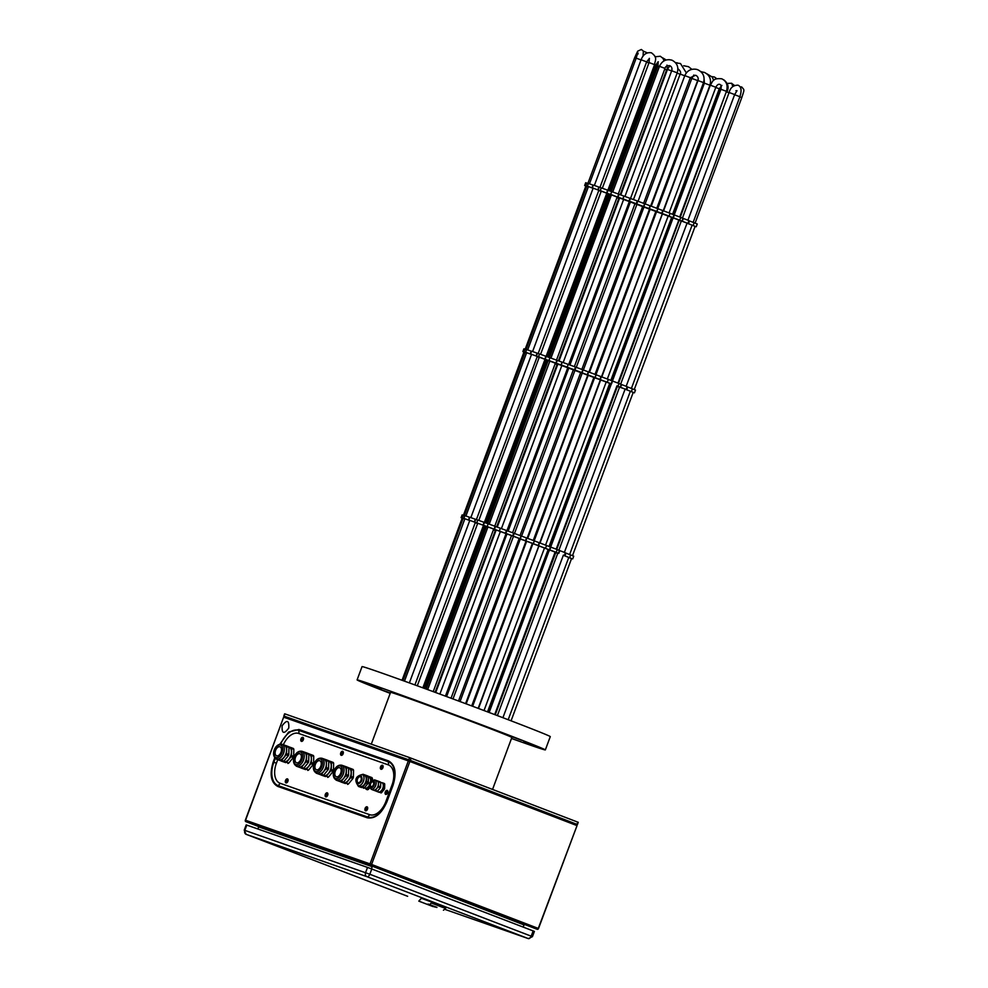 <?xml version="1.0" encoding="UTF-8"?>
<svg xmlns="http://www.w3.org/2000/svg" width="988" height="988" viewBox="0 0 988 988"><rect width="100%" height="100%" fill="white"/><g stroke="black" fill="none" stroke-linecap="round" stroke-linejoin="round"><path stroke-width="1.48" d="M390.272 693.131L380.948 689.587L390.334 692.983M366.746 683.758L376.477 687.302L366.746 683.758M371.747 684.956L381.479 688.5L371.747 684.956M397.065 693.823L406.809 697.367L397.065 693.823M435.918 708.013L445.662 711.558L435.918 708.013M477.896 723.698L487.64 727.242L477.896 723.698M511.747 736.69L521.491 740.234L511.747 736.69M528.407 743.495L538.139 747.039L528.407 743.495M523.405 742.297L533.137 745.841L523.405 742.297M390.186 693.354A100.418 1.408 20.4 0 1 357.1 679.905L362.04 666.616A100.418 1.408 20.4 0 1 414.231 684.684A100.418 1.408 20.4 0 1 512.537 721.388A100.418 1.408 20.4 0 1 550.291 736.628L545.339 749.904A100.418 1.408 20.4 0 1 511.5 738.468M357.1 679.905A100.418 1.408 20.4 0 1 409.291 697.973A100.418 1.408 20.4 0 1 507.597 734.677A100.418 1.408 20.4 0 1 545.339 749.904M402.054 680.275L462.211 518.083L464.842 518.898L463.125 518.317L402.981 680.609M446.613 696.577L507.005 533.792L510.759 535.163L519.231 538.361L458.518 700.998M568.569 557.356L571.583 558.516L511.068 720.82M464.879 518.774L469.757 520.515M477.747 520.096L469.806 517.243L468.781 520.021L477.735 523.245M500.348 531.495L493.975 529.123L506.115 533.52L445.415 696.132M526.653 541.276L518.935 538.546M472.647 706.272L532.89 543.696L537.633 545.413L533.026 543.548L538.979 545.845L537.657 545.413L538.818 545.895L478.18 708.347M549.563 550.081L547.945 549.452L549.612 549.946M544.474 547.994L549.452 549.871L544.474 548.019L548.155 549.476L487.541 711.879M557.775 553.243L555.75 552.44L557.8 553.157M555.812 552.613L557.726 553.342L555.836 552.539M548.476 550.353L549.34 550.687M484.009 526.382L485.145 526.728L484.034 526.308M483.293 525.283L486.615 526.629M484.194 525.9L483.231 525.443M549.439 550.427L547.821 549.785M493.457 529.667L495.371 530.334L493.457 529.654M494.778 529.753L496.1 530.186L494.778 529.753M493.531 529.469L495.42 530.198L493.555 529.407M532.26 543.795L532.977 544.079L532.285 543.733M468.781 520.021L483.49 525.32L422.839 687.833M427.681 689.599L487.973 526.851L500.336 531.532M477.747 523.22L532.421 543.289L471.721 705.926M538.979 545.821L544.487 547.982M489.159 712.484L549.439 549.822L554.169 551.551L557.837 553.07L555.12 552.082L557.689 553.095L555.083 552.181L555.812 552.502L495.235 714.781M557.812 553.119L519.021 538.324M565.371 552.885L564.63 555.775L563.308 555.293L568.792 557.38L508.19 719.721M475.253 522.677L477.636 523.541L475.265 522.664M426.211 689.068L486.442 526.518L488.109 527.098L483.836 525.418L488.158 526.962M513.464 536.311L511.525 535.62L513.451 536.361M460.05 701.566L520.318 538.942L526.629 541.325M493.395 529.815L495.297 530.519L493.407 529.803M424.939 688.599L485.034 526.419L486.504 526.925L485.219 526.53M505.819 533.705L507.017 534.15L505.831 533.693M518.935 538.559L520.466 539.127M564.63 555.775L571.41 558.578M565.655 552.996L573.719 556.158L572.694 558.924M557.195 549.624L565.408 552.774L564.383 555.54M534.273 540.844L557.22 549.563L556.195 552.329M500.496 528.284L534.286 540.831L533.248 543.598M505.893 533.384L506.918 530.605L505.893 533.384M487.146 526.542L488.183 523.776L500.385 528.247M476.735 522.8L477.772 520.034L488.171 523.813M464.866 518.799L463.866 518.379L464.891 515.613L469.769 517.366M463.866 518.379L469.769 520.478M462.285 518.008L463.323 515.242L464.842 515.761M462.335 518.181L461.1 517.675L462.137 514.909L463.298 515.304M461.1 517.675L463.298 518.441M484.095 522.343L483.07 525.11M506.486 530.457L505.448 533.224M548.414 550.538L549.291 550.798M548.365 550.637L549.242 550.946L548.377 550.625M485.083 526.9L483.972 526.493L485.071 526.937M483.997 526.419L485.096 526.851L484.009 526.406M485.022 527.061L483.947 526.567M477.673 523.418L475.29 522.578L477.661 523.455M485.602 526.209L483.256 525.357L485.602 526.209M507.066 534.039L505.868 533.594L507.066 534.051M505.905 533.495L507.128 533.891M532.186 543.314L533.853 543.993L532.137 543.462M555.602 552.465L557.763 553.255M549.303 550.785L548.439 550.464M484.071 526.234L485.17 526.653L484.071 526.221M486.541 526.839L484.169 525.974L486.528 526.789M547.932 549.464L549.55 550.106M549.538 550.131L547.908 549.538M547.883 549.612L549.489 550.18M549.489 550.279L547.858 549.661M493.494 529.543L495.408 530.247L493.506 529.543M495.457 530.111L494.086 529.63L495.445 530.124M532.063 543.659L533.001 544.005L532.075 543.647M483.935 526.604L485.009 527.073M483.218 525.455L484.206 525.875M547.809 549.797L548.76 550.192L488.294 712.163M548.55 550.155L549.414 550.464M549.39 550.526L548.525 550.217M547.858 549.674L549.489 550.291M532.124 543.486L533.063 543.82M548.525 550.23L549.39 550.538M549.365 550.612L548.501 550.291M538.954 545.907L538.324 545.66L538.966 545.882M463.421 515.267L523.973 352L526.592 352.827L524.097 352.086M567.668 367.413L573.472 369.45L512.611 532.68M630.344 391.273L634.457 392.841L630.356 391.236M537.089 356.409L611.35 383.924M562.11 365.399L555.738 363.041L562.135 365.338M573.324 369.438L575.251 370.179M580.771 372.278L588.391 375.242M534.199 540.782L594.665 377.601L599.395 379.33L593.924 377.305M606.817 382.171L611.288 383.813L606.83 382.134M616.845 386.11L626.145 389.457L616.969 385.925M617.339 386.456L619.501 387.259L617.352 386.444M610.238 384.27L611.103 384.604M545.784 360.299L546.895 360.694L545.808 360.225M478.81 520.38L539.337 357.026L548.389 360.546M548.328 360.694L545.969 359.793M593.874 377.465L594.838 377.737M611.202 384.332L609.584 383.702L610.522 384.097L549.81 546.759M557.096 364.35L555.441 363.745L557.096 364.362M557.146 364.226L555.244 363.535M557.257 363.917L555.355 363.214L557.257 363.942M555.293 363.386L557.17 364.164L555.318 363.325M593.8 377.638L594.739 377.996L593.813 377.626M531.532 351.283L526.653 349.53L525.628 352.296L531.519 354.457M539.51 354.013L531.581 351.16L530.544 353.926L537.299 356.446L476.389 519.626M487.726 523.652L548.204 360.435L549.871 361.015L545.648 359.41L555.466 362.917M501.435 528.58L561.962 365.227L566.692 366.956L567.878 367.425L506.968 530.618M514.538 533.421L575.065 370.068L580.796 372.217M527.728 538.361L588.268 375.008L606.249 381.899M625.083 389.186L631.381 391.606L625.095 389.149M537.027 356.594L539.399 357.458L537.027 356.582M555.417 363.078L562.098 365.449M575.238 370.228L573.287 369.524L575.214 370.265M606.224 381.973L611.35 383.937M555.17 363.732L557.071 364.436L555.207 363.633M545.87 360.04L548.278 360.83L545.907 359.965M568.792 368.055L567.594 367.61L568.792 368.067M580.697 372.464L582.228 373.044L580.709 372.451M627.133 386.802L632.419 388.827L631.381 391.606M618.97 383.542L627.182 386.691L626.145 389.457M538.509 356.717L539.534 353.951L576.004 367.227L608.349 379.392L607.311 382.171M525.628 352.296L539.51 357.15M524.06 351.926L525.085 349.159L526.604 349.666M522.874 351.592L523.899 348.826L525.06 349.209M632.394 388.877L635.494 390.075L634.457 392.841M562.258 362.201L561.122 364.918M568.248 364.362L567.223 367.141M568.693 364.535L629.467 201.256M596.048 374.761L595.035 377.54M608.336 379.429L618.982 383.48L617.957 386.246M610.176 384.443L611.041 384.777L610.176 384.431M611.004 384.851L610.139 384.542M546.846 360.805L545.734 360.41L546.833 360.855M545.759 360.336L546.858 360.768L545.771 360.324M546.784 360.978L545.919 360.657M539.436 357.36L537.064 356.495L539.436 357.347M538.127 356.754L539.485 357.236L538.164 356.693M547.377 360.126L545.03 359.262L547.389 360.126M568.829 367.944L567.631 367.511L568.829 367.956M588.416 375.193L587.477 374.823L588.428 375.144M616.907 385.925L619.612 386.987L616.845 386.086M611.066 384.703L610.201 384.381L611.066 384.715M545.833 360.151L546.932 360.571L545.833 360.138M548.291 360.706L545.956 359.805M593.912 377.342L594.751 377.675L593.899 377.379M600.741 379.775L599.432 379.318L600.692 379.886M609.707 383.381L611.276 384.122M609.621 383.591L611.251 384.209L609.633 383.579M557.133 364.263L555.219 363.584M555.923 363.423L557.22 364.041L555.861 363.559M593.825 377.577L594.764 377.922L593.837 377.564M546.809 360.929L545.709 360.484L485.59 522.887M530.519 354.062L531.544 354.396M611.004 384.863L610.139 384.554M610.312 384.073L611.189 384.381M611.164 384.443L610.3 384.122L611.152 384.456M611.127 384.53L610.251 384.258M611.325 383.999L609.707 383.369M600.716 379.824L600.087 379.577L600.729 379.8M555.454 362.942L557.664 363.806L555.417 363.053M492.555 789.412L511.87 737.468A64.714 0.902 -159.6 0 0 487.553 727.637A64.714 0.902 -159.6 0 0 424.198 703.999A64.714 0.902 -159.6 0 0 390.569 692.353L371.29 744.174M576.547 824.214L408.748 759.797L284.729 716.374M578.042 822.238L409.563 757.586L284.865 713.867L284.038 716.09M367.017 810.086A1.186 0.704 111 0 1 367.388 807.937A1.186 0.704 111 0 1 367.697 808.308M287.422 782.175A1.186 0.704 111 0 1 287.792 780.038A1.186 0.704 111 0 1 288.101 780.409M327.213 796.13A1.186 0.704 111 0 1 327.584 793.994A1.186 0.704 111 0 1 327.893 794.364M382.455 768.565A1.186 0.704 111 0 1 382.825 766.416A1.186 0.704 111 0 1 383.134 766.787M302.859 740.654A1.186 0.704 111 0 1 303.23 738.518A1.186 0.704 111 0 1 303.538 738.888M342.663 754.61A1.186 0.704 111 0 1 343.034 752.473A1.186 0.704 111 0 1 343.342 752.844M387.173 793.685A1.186 0.704 111 0 1 387.543 791.536A1.186 0.704 111 0 1 387.852 791.907M279.839 744.199L288.669 732.034L298.919 729.49L388.469 760.884C395.274 764.712 396.806 772.851 393.051 785.275L386.876 801.885C381.59 813.779 375.057 819.089 367.301 817.805L277.752 786.423C270.947 782.582 269.415 774.456 273.182 762.032L274.775 757.747M288.768 728.07C283.902 734.442 281.691 733.664 282.136 725.748C287.002 719.375 289.212 720.153 288.768 728.07M258.214 826.19L372.303 866.192L524.813 924.719M523.22 927.102L524.035 924.929L372.303 866.192M257.88 828.981L258.671 826.87L372.217 866.674L371.414 868.847M367.61 808.135A1.186 0.704 -69 0 0 366.844 810.16M288.027 780.236A1.186 0.704 -69 0 0 287.249 782.249M327.818 794.191A1.186 0.704 -69 0 0 327.04 796.205M383.06 766.614A1.186 0.704 -69 0 0 382.282 768.639M303.464 738.715A1.186 0.704 -69 0 0 302.686 740.728M343.256 752.671A1.186 0.704 -69 0 0 342.49 754.684M387.778 791.734A1.186 0.704 -69 0 0 387 793.759M528.308 938.6L532.421 936.661L531.198 936.179A3.248 1.927 -69 0 1 528.247 938.575A3.248 2.606 -70.7 0 0 528.308 938.6L444.625 909.269L528.247 938.575L366.869 876.652A3.248 2.606 -70.7 0 1 365.56 872.676L367.511 867.415L246.79 825.091L244.839 830.352A3.248 2.606 109.3 0 0 246.148 834.341L407.587 896.277A3.248 2.606 109.3 0 0 407.649 896.301M246.79 825.091L246.185 824.894L244.234 830.155L369.821 874.244L531.198 936.179L533.162 930.918L371.772 868.995L369.821 874.244A3.248 1.927 111 0 1 366.869 876.652L246.148 834.341A3.248 1.927 111 0 1 246.111 834.329A3.248 1.927 111 0 1 246.012 834.28M533.162 930.918L534.385 931.412L532.421 936.661M367.511 867.415L371.772 868.995M429.459 905.094L435.263 907.12L429.459 905.094M433.868 906.638L428.718 904.724L433.843 906.688M432.868 906.28L431.534 905.798L432.868 906.28M432.991 906.564L418.801 901.118L432.991 906.564M443.439 910.22L445.588 908.478L431.398 903.032L429.249 904.786M418.801 901.118L421.37 898.265L445.996 907.367L445.588 908.478M431.818 901.921L431.398 903.032M431.929 901.97L421.975 898.475M445.23 907.07L431.941 901.921M385.715 794.389A2.124 1.26 -69 0 0 387.642 792.821A2.124 1.26 -69 0 0 387.222 790.4A2.124 1.26 -69 0 0 387.197 790.4A2.124 1.26 -69 0 0 385.271 791.956A2.124 1.26 -69 0 0 385.691 794.377A2.124 1.26 -69 0 0 385.715 794.389M365.56 810.778A2.124 1.26 -69 0 0 367.487 809.221A2.124 1.26 -69 0 0 367.054 806.801A2.124 1.26 -69 0 0 367.042 806.801A2.124 1.26 -69 0 0 365.115 808.357A2.124 1.26 -69 0 0 365.535 810.778A2.124 1.26 -69 0 0 365.56 810.778M380.998 769.257A2.124 1.26 -69 0 0 382.924 767.701A2.124 1.26 -69 0 0 382.504 765.28A2.124 1.26 -69 0 0 382.48 765.28A2.124 1.26 -69 0 0 380.553 766.836A2.124 1.26 -69 0 0 380.973 769.257A2.124 1.26 -69 0 0 380.998 769.257M325.756 796.834A2.124 1.26 -69 0 0 327.683 795.278A2.124 1.26 -69 0 0 327.263 792.858A2.124 1.26 -69 0 0 327.238 792.845A2.124 1.26 -69 0 0 325.311 794.401A2.124 1.26 -69 0 0 325.744 796.822A2.124 1.26 -69 0 0 325.756 796.834M341.206 755.314A2.124 1.26 -69 0 0 343.132 753.758A2.124 1.26 -69 0 0 342.7 751.337A2.124 1.26 -69 0 0 342.688 751.325A2.124 1.26 -69 0 0 340.749 752.881A2.124 1.26 -69 0 0 341.181 755.301A2.124 1.26 -69 0 0 341.206 755.314M285.964 782.879A2.124 1.26 -69 0 0 287.891 781.323A2.124 1.26 -69 0 0 287.459 778.902A2.124 1.26 -69 0 0 287.446 778.89A2.124 1.26 -69 0 0 285.52 780.446A2.124 1.26 -69 0 0 285.94 782.867A2.124 1.26 -69 0 0 285.964 782.879M301.402 741.358A2.124 1.26 -69 0 0 303.328 739.802A2.124 1.26 -69 0 0 302.908 737.381A2.124 1.26 -69 0 0 302.884 737.369A2.124 1.26 -69 0 0 300.957 738.925A2.124 1.26 -69 0 0 301.377 741.346A2.124 1.26 -69 0 0 301.402 741.358M283.346 744.742A17.722 10.535 111 0 1 298.709 733.466L388.259 764.86A17.722 10.535 111 0 1 388.432 764.922A17.722 10.535 111 0 1 392.026 784.954L385.851 801.564A17.722 10.535 111 0 1 369.734 814.692L280.184 783.299A17.722 10.535 111 0 1 280.012 783.237A17.722 10.535 111 0 1 276.405 763.193L277.714 759.698M387.518 790.61A2.124 1.26 -69 0 0 385.938 792.191A2.124 1.26 -69 0 0 386.061 794.426M367.363 807.011A2.124 1.26 -69 0 0 365.782 808.592A2.124 1.26 -69 0 0 365.893 810.827M382.801 765.49A2.124 1.26 -69 0 0 381.22 767.071A2.124 1.26 -69 0 0 381.343 769.306M327.559 793.055A2.124 1.26 -69 0 0 325.978 794.636A2.124 1.26 -69 0 0 326.102 796.871M343.009 751.535A2.124 1.26 -69 0 0 341.428 753.115A2.124 1.26 -69 0 0 341.539 755.351M287.767 779.112A2.124 1.26 -69 0 0 286.187 780.693A2.124 1.26 -69 0 0 286.31 782.916M303.205 737.591A2.124 1.26 -69 0 0 301.624 739.172A2.124 1.26 -69 0 0 301.748 741.395M372.921 781.854A2.507 1.494 -69 0 0 370.648 783.694A2.507 1.494 -69 0 0 371.142 786.547A2.507 1.494 -69 0 0 371.167 786.559A2.507 1.494 -69 0 0 373.452 784.719A2.507 1.494 -69 0 0 372.945 781.866A2.507 1.494 -69 0 0 372.921 781.854M381.751 782.62A4.965 2.952 111 0 1 381.8 782.632A4.965 2.952 111 0 1 382.801 788.288A4.965 2.952 111 0 1 378.293 791.919A4.965 2.952 111 0 1 378.243 791.907A4.965 2.952 111 0 1 378.206 791.882L376.971 791.413M376.885 780.742A4.965 2.952 111 0 1 376.922 780.767A4.965 2.952 111 0 1 377.922 786.411A4.965 2.952 111 0 1 373.415 790.042A4.965 2.952 111 0 1 373.378 790.03A4.965 2.952 111 0 1 373.328 790.005M377.552 791.153L375.329 790.301A5.558 3.297 111 0 1 374.736 790.573L376.947 791.425A5.558 3.297 -69 0 0 377.552 791.153L380.318 787.769A5.558 3.297 -69 0 0 380.627 786.905L378.416 786.053A5.558 3.297 111 0 1 378.095 786.917L380.318 787.769M378.095 786.917L375.329 790.301M380.627 786.905L380.738 782.595A5.558 3.297 -69 0 0 380.442 782.014L378.231 781.162A5.558 3.297 111 0 1 378.515 781.743L380.738 782.595M378.515 781.743L378.416 786.053M375.539 780.236A5.558 3.297 111 0 1 375.564 780.224L378.231 781.162M376.947 791.425L372.068 789.634A5.558 3.297 111 0 1 371.982 789.498M374.736 790.573L372.068 789.634M381.8 782.632L383.109 783.027A5.558 3.297 111 0 1 383.393 783.62L383.295 787.93A5.558 3.297 111 0 1 382.974 788.782L380.207 792.166A5.558 3.297 111 0 1 379.602 792.438L376.947 791.512A5.558 3.297 111 0 1 376.885 791.4M379.602 792.438L376.947 791.512M380.936 792.956A5.558 3.297 -69 0 0 381.541 792.685L384.307 789.301A5.558 3.297 -69 0 0 384.628 788.436L384.727 784.126A5.558 3.297 -69 0 0 384.443 783.546L383.109 783.027M384.628 788.436L383.295 787.93M383.393 783.62L384.727 784.126M381.541 792.685L380.207 792.166M382.974 788.782L384.307 789.301M360.867 775.296C356.347 777.05 355.248 780.001 357.582 784.151C362.09 782.397 363.189 779.446 360.867 775.296M358.138 782.657A3.137 1.865 111 0 1 358.101 782.644A3.137 1.865 111 0 1 357.471 779.087A3.137 1.865 111 0 1 360.311 776.79A3.137 1.865 111 0 1 360.348 776.803A3.137 1.865 111 0 1 360.966 780.372A3.137 1.865 111 0 1 358.138 782.657M360.151 786.411A5.903 3.507 -69 0 0 360.212 786.436A5.903 3.507 -69 0 0 360.262 786.448A5.903 3.507 -69 0 0 365.622 782.125A5.903 3.507 -69 0 0 364.449 775.407A5.903 3.507 -69 0 0 364.387 775.382M364.584 788.115A5.903 3.507 -69 0 0 364.646 788.128A5.903 3.507 -69 0 0 364.696 788.152A5.903 3.507 -69 0 0 369.265 785.46M370.599 781.693A5.903 3.507 -69 0 0 368.882 777.099A5.903 3.507 -69 0 0 368.82 777.087M368.462 789.301L367.141 788.795A7.089 4.211 111 0 1 366.091 789.264L367.413 789.77A7.089 4.211 -69 0 0 368.462 789.301L369.685 787.807M372.402 780.088L372.439 778.618A7.089 4.211 -69 0 0 371.945 777.593L368.03 776.185M366.091 789.264L367.413 789.77M370.611 777.087A7.089 4.211 111 0 1 371.118 778.099L372.439 778.618M371.043 781.15L371.118 778.099M367.141 788.795L369.265 786.189M362.263 774.567A7.089 4.211 111 0 1 363.004 774.271L366.178 775.382A7.089 4.211 111 0 1 366.684 776.407L366.56 781.557A7.089 4.211 111 0 1 366.005 783.052L362.707 787.09A7.089 4.211 111 0 1 361.657 787.56L358.471 786.448A7.089 4.211 111 0 1 358.039 785.596A5.903 3.507 -69 0 0 363.411 781.273A5.903 3.507 -69 0 0 362.226 774.555A5.903 3.507 -69 0 0 362.164 774.53C355.569 776.222 354.186 779.915 357.989 785.584A5.903 3.507 -69 0 0 358.051 785.608M366.684 776.407L368.45 777.087A7.089 4.211 -69 0 0 367.956 776.062L366.178 775.382M361.657 787.56L358.471 786.448M363.423 788.239A7.089 4.211 -69 0 0 364.473 787.769L362.707 787.09M366.005 783.052L367.783 783.731L364.473 787.769M367.783 783.731A7.089 4.211 -69 0 0 368.326 782.237L366.56 781.557M368.45 777.087L368.326 782.237M279.975 746.805A4.817 2.865 -69 0 0 275.615 750.324A4.817 2.865 -69 0 0 276.578 755.808A4.817 2.865 -69 0 0 276.615 755.82A4.817 2.865 -69 0 0 280.987 752.3A4.817 2.865 -69 0 0 280.024 746.817A4.817 2.865 -69 0 0 279.975 746.805M289.002 747.039A7.83 4.656 111 0 1 289.076 747.064A7.83 4.656 111 0 1 290.645 755.981A7.83 4.656 111 0 1 283.556 761.711A7.83 4.656 111 0 1 283.47 761.686A7.83 4.656 111 0 1 283.395 761.649M284.124 745.162A7.83 4.656 111 0 1 284.211 745.199A7.83 4.656 111 0 1 285.767 754.103A7.83 4.656 111 0 1 278.678 759.834A7.83 4.656 111 0 1 278.604 759.809A7.83 4.656 111 0 1 278.517 759.784M283.852 761.205L281.642 760.352A8.855 5.273 111 0 1 280.79 760.735L283.013 761.587A8.855 5.273 -69 0 0 283.852 761.205L288.36 755.697A8.855 5.273 -69 0 0 288.805 754.486L286.582 753.634A8.855 5.273 111 0 1 286.137 754.844L288.36 755.697M286.137 754.844L281.642 760.352M288.805 754.486L288.965 747.459A8.855 5.273 -69 0 0 288.57 746.644L286.347 745.792A8.855 5.273 111 0 1 286.755 746.607L288.965 747.459M286.755 746.607L286.582 753.634M284.211 745.199L281.988 744.347A7.83 4.656 111 0 1 283.556 753.251A7.83 4.656 111 0 1 276.455 758.994A7.83 4.656 111 0 1 276.381 758.957C270.218 755.412 275.183 742.939 281.889 744.31A7.83 4.656 111 0 1 281.988 744.347L281.889 744.31A8.855 5.273 111 0 1 282.012 744.273L286.347 745.792M283.013 761.587L276.455 759.216A8.855 5.273 111 0 1 276.294 758.92M280.79 760.735L276.455 759.216M288.632 746.755L291.225 747.657A8.855 5.273 111 0 1 291.633 748.484L291.46 755.511A8.855 5.273 111 0 1 291.015 756.722L286.52 762.23A8.855 5.273 111 0 1 285.668 762.613L281.333 761.093A8.855 5.273 111 0 1 281.271 760.982M285.668 762.613L281.333 761.093M287.879 763.465A8.855 5.273 -69 0 0 288.731 763.082L293.238 757.561A8.855 5.273 -69 0 0 293.683 756.363L293.844 749.336A8.855 5.273 -69 0 0 293.448 748.509L291.225 747.657M293.683 756.363L291.46 755.511M291.633 748.484L293.844 749.336M288.731 763.082L286.52 762.23M291.015 756.722L293.238 757.561M299.87 753.77A4.817 2.865 -69 0 0 295.511 757.302A4.817 2.865 -69 0 0 296.474 762.785A4.817 2.865 -69 0 0 296.524 762.798A4.817 2.865 -69 0 0 300.883 759.278A4.817 2.865 -69 0 0 299.92 753.795A4.817 2.865 -69 0 0 299.87 753.77M308.911 754.017A7.83 4.656 111 0 1 308.985 754.042A7.83 4.656 111 0 1 310.553 762.958A7.83 4.656 111 0 1 303.452 768.689A7.83 4.656 111 0 1 303.378 768.652A7.83 4.656 111 0 1 303.304 768.627M304.032 752.14A7.83 4.656 111 0 1 304.106 752.177A7.83 4.656 111 0 1 305.675 761.081A7.83 4.656 111 0 1 298.574 766.812A7.83 4.656 111 0 1 298.5 766.787A7.83 4.656 111 0 1 298.425 766.762M303.761 768.182L301.538 767.33A8.855 5.273 111 0 1 300.685 767.713L302.908 768.565A8.855 5.273 -69 0 0 303.761 768.182L308.256 762.674A8.855 5.273 -69 0 0 308.701 761.464L306.49 760.612A8.855 5.273 111 0 1 306.033 761.822L308.256 762.674M306.033 761.822L301.538 767.33M308.701 761.464L308.861 754.437A8.855 5.273 -69 0 0 308.466 753.622L306.243 752.77A8.855 5.273 111 0 1 306.651 753.585L308.861 754.437M306.651 753.585L306.49 760.612M301.809 751.288A7.83 4.656 111 0 1 301.883 751.325L301.785 751.288A8.855 5.273 111 0 1 301.908 751.25L306.243 752.77M302.908 768.565L296.351 766.194A8.855 5.273 111 0 1 296.19 765.898M300.685 767.713L296.351 766.194M308.528 753.733L311.121 754.634A8.855 5.273 111 0 1 311.529 755.462L311.368 762.489A8.855 5.273 111 0 1 310.911 763.687L306.416 769.195A8.855 5.273 111 0 1 305.564 769.59L301.229 768.059A8.855 5.273 111 0 1 301.167 767.948M305.564 769.59L301.229 768.059M307.787 770.43A8.855 5.273 -69 0 0 308.627 770.047L313.134 764.539A8.855 5.273 -69 0 0 313.579 763.341L313.739 756.314A8.855 5.273 -69 0 0 313.344 755.487L311.121 754.634M313.579 763.341L311.368 762.489M311.529 755.462L313.739 756.314M308.627 770.047L306.416 769.195M310.911 763.687L313.134 764.539M319.779 760.748A4.817 2.865 -69 0 0 315.407 764.28A4.817 2.865 -69 0 0 316.37 769.763A4.817 2.865 -69 0 0 316.419 769.775A4.817 2.865 -69 0 0 320.779 766.256A4.817 2.865 -69 0 0 319.816 760.772A4.817 2.865 -69 0 0 319.779 760.748M328.806 760.995A7.83 4.656 111 0 1 328.881 761.019A7.83 4.656 111 0 1 330.449 769.936A7.83 4.656 111 0 1 323.348 775.666A7.83 4.656 111 0 1 323.274 775.629A7.83 4.656 111 0 1 323.2 775.605M323.928 759.117A7.83 4.656 111 0 1 324.002 759.142A7.83 4.656 111 0 1 325.571 768.059A7.83 4.656 111 0 1 318.469 773.789A7.83 4.656 111 0 1 318.395 773.765A7.83 4.656 111 0 1 318.321 773.728M323.656 775.16L321.433 774.308A8.855 5.273 111 0 1 320.594 774.691L322.804 775.543A8.855 5.273 -69 0 0 323.656 775.16L328.152 769.652A8.855 5.273 -69 0 0 328.596 768.442L326.386 767.59A8.855 5.273 111 0 1 325.941 768.8L328.152 769.652M325.941 768.8L321.433 774.308M328.596 768.442L328.769 761.415A8.855 5.273 -69 0 0 328.362 760.587L326.151 759.735A8.855 5.273 111 0 1 326.546 760.562L328.769 761.415M326.546 760.562L326.386 767.59M324.002 759.142L321.792 758.302A7.83 4.656 111 0 1 323.348 767.207A7.83 4.656 111 0 1 316.259 772.937A7.83 4.656 111 0 1 316.172 772.912C310.01 769.368 314.974 756.882 321.693 758.265A7.83 4.656 111 0 1 321.792 758.302L321.693 758.265A8.855 5.273 111 0 1 321.816 758.216L326.151 759.735M322.804 775.543L316.246 773.172A8.855 5.273 111 0 1 316.086 772.875M320.594 774.691L316.246 773.172M328.424 760.698L331.029 761.612A8.855 5.273 111 0 1 331.425 762.44L331.264 769.467A8.855 5.273 111 0 1 330.819 770.665L326.312 776.173A8.855 5.273 111 0 1 325.46 776.556L321.125 775.037A8.855 5.273 111 0 1 321.063 774.925M325.46 776.556L321.125 775.037M327.683 777.408A8.855 5.273 -69 0 0 328.535 777.025L333.03 771.517A8.855 5.273 -69 0 0 333.475 770.319L333.648 763.279A8.855 5.273 -69 0 0 333.24 762.464L331.029 761.612M333.475 770.319L331.264 769.467M331.425 762.44L333.648 763.279M328.535 777.025L326.312 776.173M330.819 770.665L333.03 771.517M339.674 767.725A4.817 2.865 -69 0 0 335.303 771.258A4.817 2.865 -69 0 0 336.266 776.729A4.817 2.865 -69 0 0 336.315 776.753A4.817 2.865 -69 0 0 340.687 773.221A4.817 2.865 -69 0 0 339.724 767.75A4.817 2.865 -69 0 0 339.674 767.725M348.702 767.972A7.83 4.656 111 0 1 348.776 767.997A7.83 4.656 111 0 1 350.345 776.901A7.83 4.656 111 0 1 343.244 782.632A7.83 4.656 111 0 1 343.169 782.607A7.83 4.656 111 0 1 343.095 782.582M343.824 766.095A7.83 4.656 111 0 1 343.898 766.12A7.83 4.656 111 0 1 345.467 775.037A7.83 4.656 111 0 1 338.365 780.767A7.83 4.656 111 0 1 338.291 780.742A7.83 4.656 111 0 1 338.217 780.705M343.552 782.138L341.342 781.286A8.855 5.273 111 0 1 340.49 781.669L342.7 782.521A8.855 5.273 -69 0 0 343.552 782.138L348.048 776.617A8.855 5.273 -69 0 0 348.505 775.419L346.282 774.567A8.855 5.273 111 0 1 345.837 775.778L348.048 776.617M345.837 775.778L341.342 781.286M348.505 775.419L348.665 768.392A8.855 5.273 -69 0 0 348.258 767.565L346.047 766.713A8.855 5.273 111 0 1 346.442 767.54L348.665 768.392M346.442 767.54L346.282 774.567M343.898 766.12L341.687 765.268A7.83 4.656 111 0 1 343.256 774.184A7.83 4.656 111 0 1 336.155 779.915A7.83 4.656 111 0 1 336.081 779.89C329.906 776.346 334.87 763.86 341.589 765.243A7.83 4.656 111 0 1 341.687 765.268L341.589 765.243A8.855 5.273 111 0 1 341.712 765.194L346.047 766.713M342.7 782.521L336.155 780.15A8.855 5.273 111 0 1 335.982 779.853M340.49 781.669L336.155 780.15M348.332 767.676L350.925 768.59A8.855 5.273 111 0 1 351.32 769.405L351.16 776.445A8.855 5.273 111 0 1 350.715 777.642L346.208 783.151A8.855 5.273 111 0 1 345.368 783.533L341.033 782.014A8.855 5.273 111 0 1 340.959 781.903M345.368 783.533L341.033 782.014M347.578 784.386A8.855 5.273 -69 0 0 348.431 784.003L352.926 778.495A8.855 5.273 -69 0 0 353.383 777.284L353.543 770.257A8.855 5.273 -69 0 0 353.136 769.442L350.925 768.59M353.383 777.284L351.16 776.445M351.32 769.405L353.543 770.257M348.431 784.003L346.208 783.151M350.715 777.642L352.926 778.495M585.872 185.979L584.637 185.509L585.872 186.003M569.953 364.955L630.529 201.626L634.296 202.985L642.756 206.196L581.846 369.401M692.106 225.19L695.12 226.351L634.259 389.568M601.247 191.141L686.882 223.029M623.885 199.317L617.586 196.983L623.91 199.255M650.203 209.036L642.546 206.171L655.958 211.123L595.035 374.329M662.491 213.741L655.748 211.16M671.47 217.298L673.149 217.78M668.049 215.742L673.05 217.718L667.999 215.853L671.679 217.311L610.819 380.38M620.637 384.196L681.362 220.917L678.62 220.003L681.337 220.991M679.336 220.448L681.263 221.176L679.374 220.373M672.89 218.447L672.013 218.175L672.865 218.521M608.657 194.599L607.571 194.142M606.793 193.191L611.696 194.797M608.781 194.056L606.756 193.265L608.818 193.944M642.533 206.196L649.573 208.925M656.575 211.704L655.797 211.407L656.575 211.716M672.964 218.249L671.346 217.619L672.952 218.299M617.401 197.724L618.859 198.279L617.426 197.649M618.896 198.18L616.994 197.477L618.896 198.205M619.637 197.995L617.13 197.131L619.637 198.008M617.648 197.452L618.982 197.958L617.685 197.341M656.538 211.827L655.6 211.481L656.501 211.901M586.835 186.238L588.366 186.744L586.835 186.25M593.294 185.201L588.428 183.447L587.391 186.213L593.282 188.375M532.618 351.506L593.146 188.152L601.247 191.153M601.297 191.03L606.793 193.179M550.983 358.039L611.51 194.685L619.674 197.896M563.197 362.497L623.724 199.144L629.455 201.293M655.748 211.086L668.259 215.767L607.336 378.984M673.161 217.743L678.892 219.855L617.982 383.06M678.645 219.929L687.08 223.066L626.17 386.271M686.833 223.14L692.119 225.153M601.173 191.363L598.802 190.486L601.161 191.376M619.686 197.872L623.86 199.366M637.001 204.133L635.049 203.442L636.988 204.183M655.686 211.259L662.355 213.729L601.482 376.811M616.932 197.649L618.834 198.353L616.932 197.637M608.756 194.327L610.041 194.747L608.756 194.352M630.566 201.972L629.356 201.527L630.554 201.984M643.991 206.875L642.472 206.369L644.003 206.961M686.87 223.066L694.972 226.326M688.908 220.719L694.181 222.745L693.156 225.511M680.732 217.459L688.945 220.608L687.92 223.374M610.683 194.377L611.708 191.61L637.272 200.959L670.111 213.309L669.086 216.076M600.272 190.635L601.297 187.868L611.696 191.647M593.319 188.263L592.318 187.844L593.343 185.077L601.284 187.93M587.391 186.213L601.284 191.054M585.822 185.843L586.847 183.064L588.366 183.583M584.637 185.509L585.662 182.743L586.823 183.126M694.169 222.782L697.256 223.992L696.231 226.758M624.033 196.118L622.897 198.835M630.011 198.279L628.986 201.046M630.455 198.44L629.43 201.206L630.455 198.44M670.099 213.346L680.757 217.397L679.719 220.163M672.828 218.62L671.964 218.299L672.803 218.694M672.779 218.768L671.914 218.447L672.766 218.78M607.534 194.253L608.596 194.76M608.559 194.895L607.472 194.426M601.198 191.277L598.827 190.412L601.198 191.289M630.603 201.861L629.405 201.429L630.591 201.873M629.442 201.33L630.653 201.713M650.178 209.11L649.24 208.74L650.19 209.061M678.682 219.818L681.374 220.904L678.657 219.916M608.633 194.661L607.534 194.228L608.657 194.611M608.707 194.475L607.608 194.056L608.707 194.488M610.065 194.673L607.694 193.809L610.065 194.685M650.141 209.221L649.548 208.987L650.166 209.147M673.075 217.965L671.445 217.372M671.432 217.385L673.05 218.027M673.026 218.101L671.395 217.496L673.013 218.113M617.031 197.378L618.933 198.082M617.055 197.304L618.957 198.032L617.08 197.242M606.607 192.944L607.632 190.178M592.294 187.967L593.306 188.313M618.933 198.02L617.043 197.365M672.927 218.36L672.062 218.039L672.927 218.373M608.571 194.846L607.472 194.401M666.962 65.097L667.394 69.58M608.88 190.635L655.513 65.245L654.525 64.85M658.206 61.75L657.934 65.986L659.404 66.492M649.338 58.354L649.067 62.577L654.599 64.64L607.879 190.264M599.926 187.461L646.646 61.849L641.101 59.786C643.114 54.464 646.51 52.129 651.302 52.784L651.45 52.833C658.045 57.773 654.97 60.169 654.599 64.64M704.271 83.474L703.333 83.128M673.347 214.594L719.857 89.513L719.103 89.192M677.126 73.1L680.09 74.236M691.761 78.521L690.229 77.941M671.63 70.926L667.456 69.419L669.827 65.714C667.036 65.517 665.43 66.406 665.01 68.382L618.29 194.006M680.275 74.137L684.746 75.755M704.148 79.559L704.382 83.153L709.927 85.215L663.244 210.728M697.195 80.423L691.81 78.41L693.897 74.989M672.581 214.297L719.252 88.797L715.757 87.45M726.378 91.588L680.287 217.199M729.033 92.736L726.872 91.933M739.839 96.836L741.778 97.602L695.095 223.14M693.168 222.325L739.889 96.701C741.914 90.563 741.309 86.734 738.098 85.215L737.95 85.166C733.257 85.264 730.317 87.71 729.119 92.502L734.652 94.552L737.036 90.723L735.924 90.711M739.889 96.701L734.603 94.712M710.841 85.376L715.831 87.265C717.053 84.906 718.362 83.943 719.746 84.375L719.795 84.388C721.104 84.832 721.487 86.462 720.931 89.291L726.464 91.341C728.07 85.363 726.551 81.201 721.907 78.867L721.697 78.793C712.237 77.879 712.904 81.732 710.286 85.203L710.841 85.376M656.798 208.246L703.53 82.609C705.099 76.694 703.147 72.396 697.664 69.703L696.491 69.345C691.032 68.493 687.129 70.593 684.795 75.619L690.328 77.681L695.601 75.236C697.837 76.335 698.64 78.101 697.985 80.547L651.265 206.183M703.53 82.609L698.01 80.559M630.505 198.452L677.225 72.84C678.83 67.147 677.138 62.96 672.149 60.28L671.828 60.157C666.184 58.774 662.071 60.824 659.478 66.32L665.01 68.382M677.225 72.84L671.679 70.778C672.371 68.456 671.778 66.776 669.913 65.751L669.802 65.702M666.604 69.913L664.702 69.209M658.218 61.911L656.538 65.875L657.81 66.32M648.931 62.936L646.56 62.071M655.229 65.998L657.477 63.528M638.162 53.908L637.803 52.685L636.186 58.156L641.051 59.935M636.124 58.304L634.617 57.773L637.668 51.178L641.323 49.474L643.349 51.08L643.052 56.193M565.976 553.119L564.951 555.886M559.813 550.637L558.788 553.416M534.372 540.881L533.335 543.647M521.331 535.99L520.293 538.756M514.242 533.322L513.204 536.089M495.494 526.468L494.469 529.235M484.453 522.479L483.428 525.246M475.327 519.243L474.289 522.01M469.473 517.255L468.448 520.021M475.673 519.367L474.648 522.146M495.149 526.332L494.124 529.111M500.336 528.234L499.311 531.001M513.748 533.137L512.71 535.904M521.084 535.891L520.046 538.658M526.555 537.941L525.53 540.708M526.851 538.052L525.826 540.819M539.213 542.721L538.188 545.487M539.559 542.844L538.522 545.611M550.464 547.006L549.439 549.773M550.822 547.142L549.797 549.908M559.467 550.514L558.442 553.28M627.738 387.037L626.713 389.803M621.576 384.554L620.55 387.321M596.135 374.798L595.109 377.564M583.093 369.907L582.068 372.674M576.004 367.227L574.979 370.006M557.257 360.385L556.232 363.152M546.228 356.396L545.191 359.163M537.089 353.161L536.064 355.927M531.235 351.172L530.21 353.939M537.435 353.284L536.41 356.051M545.87 356.26L544.833 359.027M556.923 360.25L555.886 363.016M562.098 362.151L561.073 364.918M575.51 367.054L574.485 369.821M582.846 369.808L581.821 372.575M588.317 371.859L587.292 374.625M588.626 371.97L587.588 374.736M600.988 376.626L599.951 379.404M601.322 376.749L600.296 379.528M612.227 380.923L611.202 383.69M612.585 381.059L611.56 383.826M621.23 384.431L620.205 387.197M627.417 386.913L626.392 389.68M409.563 757.586L408.748 759.797M411.119 758.167L410.292 760.377M577.819 822.127L576.992 824.338M283.63 717.214L284.915 716.424A1.186 0.951 109.3 0 0 283.63 717.189L408.328 760.908A1.186 0.951 -70.7 0 1 409.612 760.13L284.915 716.424A1.186 0.951 109.3 0 0 284.915 716.424L409.588 760.13A1.186 0.951 -70.7 0 1 409.625 760.143L576.337 824.103A1.186 0.704 -69 0 1 576.35 824.115L409.637 760.143A1.186 0.704 111 0 1 409.884 761.476L576.584 825.449A1.186 0.704 -69 0 0 576.35 824.115L576.807 825.56M409.884 761.476L371.587 864.451L538.287 928.424L577.029 825.622L538.509 928.522A1.186 0.951 -70.7 0 1 537.237 929.3A1.186 0.704 -69 0 0 538.287 928.424L537.237 929.3A1.186 0.951 -70.7 0 1 537.213 929.3L370.512 865.327A1.186 0.951 -70.7 0 1 370.031 863.883L408.328 760.908L409.884 761.476M245.555 820.275L283.63 717.189L245.333 820.164L371.587 864.451A1.186 0.704 111 0 1 370.512 865.327L245.814 821.608A1.186 0.704 111 0 1 245.765 821.596M245.333 820.164A1.186 0.951 109.3 0 0 245.814 821.608L258.634 826.536L245.802 821.608L245.333 820.164M367.301 817.805A1.766 1.42 -70.7 0 1 367.783 817.051L278.246 785.658A1.766 1.42 109.3 0 0 277.752 786.423M386.876 801.885L386.555 801.774A20.625 12.264 111 0 1 367.783 817.051L369.734 814.692M393.051 785.275L386.555 801.774L385.851 801.564M388.469 760.884A1.766 1.42 109.3 0 0 388.333 761.785A20.625 12.264 111 0 1 392.73 785.176L392.026 784.954M298.919 729.49A1.766 1.42 109.3 0 0 298.796 730.391L388.333 761.785L388.58 764.984M280.654 744.112A20.625 12.264 111 0 1 298.796 730.391L299.043 733.59M273.182 762.032L273.849 762.267L275.319 758.327M280.184 783.299L278.246 785.658A20.625 12.264 111 0 1 273.849 762.267L276.405 763.205M530.704 935.994L531.593 936.352M428.039 904.181L436.894 907.478M376.922 780.767L374.637 779.89A4.965 2.952 111 0 1 374.711 779.915A4.965 2.952 111 0 1 375.699 785.559A4.965 2.952 111 0 1 371.204 789.202A4.965 2.952 111 0 1 371.155 789.177L373.378 790.03M373.365 780.668A3.779 2.248 111 0 1 374.168 784.954A3.779 2.248 111 0 1 370.722 787.745A3.779 2.248 111 0 1 369.92 783.459A3.779 2.248 111 0 1 373.365 780.668M280.617 745.088A6.644 3.952 111 0 1 282.025 752.621A6.644 3.952 111 0 1 275.985 757.537A6.644 3.952 111 0 1 274.565 750.003A6.644 3.952 111 0 1 280.617 745.088M304.106 752.177L301.883 751.325A7.83 4.656 111 0 1 303.452 760.229A7.83 4.656 111 0 1 296.351 765.959A7.83 4.656 111 0 1 296.277 765.935L298.5 766.787M300.513 752.066A6.644 3.952 111 0 1 301.933 759.599A6.644 3.952 111 0 1 295.881 764.514A6.644 3.952 111 0 1 294.461 756.981A6.644 3.952 111 0 1 300.513 752.066M320.408 759.031A6.644 3.952 111 0 1 321.829 766.577A6.644 3.952 111 0 1 315.777 771.492A6.644 3.952 111 0 1 314.369 763.959A6.644 3.952 111 0 1 320.408 759.031M340.317 766.009A6.644 3.952 111 0 1 341.725 773.542A6.644 3.952 111 0 1 335.673 778.47A6.644 3.952 111 0 1 334.265 770.936A6.644 3.952 111 0 1 340.317 766.009M689.513 220.954L688.475 223.72M683.35 218.472L682.313 221.238M657.897 208.715L656.872 211.481M644.855 203.824L643.83 206.591M637.766 201.144L636.741 203.911M619.031 194.303L617.994 197.069M607.991 190.314L606.965 193.08M598.851 187.078L597.826 189.844M593.01 185.089L591.973 187.856M599.21 187.201L598.172 189.968M618.686 194.167L617.661 196.933M623.873 196.069L622.835 198.835M637.272 200.959L636.247 203.726M644.608 203.726L643.583 206.492M650.092 205.776L649.054 208.542M650.388 205.887L649.363 208.653M662.75 210.543L661.725 213.309M663.084 210.666L662.059 213.433M674.001 214.841L672.964 217.607M674.359 214.976L673.322 217.743M683.004 218.336L681.967 221.114M689.192 220.83L688.154 223.597M598.864 190.239L538.164 353.543M732.318 83.869L734.417 85.425M711.928 76.644L714.41 76.99L716.782 78.731M675.483 62.664L677.163 62.787M663.887 60.194L669.185 59.638M666.801 69.382L620.18 194.722M619.031 197.81L558.418 360.805M557.269 363.893L496.655 526.888M495.507 529.976L435.128 692.341M655.019 56.798L660.317 56.242L662.936 58.317L664.072 60.861M655.513 65.245L658.317 61.775M423.84 688.191L484.219 525.838M485.343 522.8L545.981 359.756M547.117 356.717L607.744 193.673M657.934 65.986L611.251 191.487M610.164 194.401L549.489 357.57M646.646 61.849L649.449 58.378M606.842 193.055L546.105 356.359M545.067 359.15L484.342 522.442M414.911 684.943L475.351 522.442M649.067 62.577L602.334 188.214M601.297 191.005L540.572 354.297M477.772 523.171L417.282 685.808M409.365 682.918L469.806 520.38M470.844 517.589L531.581 354.297M594.381 185.423L641.101 59.786M702.011 71.902L700.727 71.531M719.857 89.513L721.018 85.981M611.572 380.676L672.099 217.928M713.682 80.398L712.237 77.064L706.815 73.767M691.884 69.345L688.525 66.702L683.671 65.739M677.879 68.851L678.188 68.962C680.534 71.025 681.201 72.729 680.152 74.075L633.493 199.514M675.656 62.849L680.485 63.528L686.327 72.89M435.708 692.551L496.161 530.013M497.248 527.11L557.924 363.93M559.01 361.015L619.698 197.835M620.773 194.932L667.456 69.419M701.023 71.803L704.382 72.408C709.68 75.063 711.521 79.336 709.927 85.215M704.382 83.153L657.724 208.616M656.625 211.58L595.962 374.699M650.672 205.973L698.257 78.991M521.59 536.089L582.278 372.921M583.365 370.006L644.04 206.838M645.127 203.923L691.81 78.41M600.395 379.725L539.707 542.894M465.595 703.641L526.048 541.066M527.135 538.151L587.811 374.983M588.897 372.056L649.585 208.888M723.611 79.793L723.871 79.88C728.144 83.35 729.156 87.327 726.921 91.81M719.252 88.797L721.895 85.413M679.151 220.238L618.525 383.282M617.389 386.32L556.763 549.365M549.056 546.463L609.732 383.307M728.082 83.4L727.452 84.128M732.8 86.573L731.7 83.276L728.168 83.338M740.049 86.858L741.741 86.981C744.507 90.526 744.668 88.636 741.778 97.602M734.652 94.552L687.932 220.188M625.132 389.062L564.407 552.354M563.37 555.145L502.917 717.708M569.631 554.503L630.369 391.211M631.406 388.42L692.131 225.116M729.119 92.502L682.412 218.113M619.6 387L558.875 550.279M557.825 553.095L497.384 715.608M715.831 87.265L669.098 212.902M606.299 381.776L545.574 545.067M544.536 547.858L484.021 710.545M494.692 714.583L555.17 551.934M556.207 549.143L616.944 385.851M679.744 216.977L726.464 91.341M710.286 85.203L663.566 210.839M662.528 213.63L601.803 376.922M600.766 379.713L540.028 543.005M538.991 545.796L478.501 708.47M550.674 547.093L611.399 383.789M612.437 380.998L673.174 217.706M674.211 214.915L720.931 89.291M690.328 77.681L643.608 203.318M580.808 372.192L520.071 535.484M533.273 540.411L593.998 377.12M684.795 75.619L638.075 201.256M637.038 204.047L576.3 367.338M513.501 536.212L452.986 698.948M466.188 703.864L526.69 541.14M589.503 372.266L650.228 208.974M659.478 66.32L612.745 191.956M549.946 360.83L489.221 524.122M439.882 694.095L500.397 531.371M624.959 196.414L671.679 70.778M617.253 196.797L556.516 360.101M555.478 362.88L494.753 526.184M493.716 528.975L433.213 691.637M665.467 59.527L662.503 57.761M656.538 65.875L609.991 191.03M608.769 194.303L548.229 357.113M547.006 360.385L486.454 523.195M657.44 62.33L657.638 63.146M655.464 66.097L609.127 190.721M607.706 194.525L547.352 356.804M484.169 526.69L424.074 688.278M643.373 51.141L647.301 52.858M636.186 58.156L589.466 183.793M588.428 186.584L527.691 349.876M526.653 352.667L465.928 515.958M464.891 518.749L404.487 681.152M464.36 515.588L525.085 352.284M526.122 349.493L586.847 186.201M587.885 183.41L634.617 57.773M500.397 528.234L499.36 531.001M546.574 545.487L545.549 548.254M570.644 554.923L569.619 557.689M549.946 357.693L548.92 360.459M284.643 713.805L283.828 716.016M578.264 822.3L577.437 824.523M244.234 830.155L246.111 834.329L407.501 896.252M428.088 904.045L436.943 907.342M389.099 765.181L388.432 764.922M374.637 779.89C369.006 781.249 367.845 784.349 371.155 789.177M362.151 774.518L364.449 775.407M357.989 785.584L360.212 786.436M276.381 758.957L278.604 759.809M301.785 751.288C295.079 749.904 290.114 762.39 296.277 765.935M316.172 772.912L318.395 773.765M336.081 779.89L338.291 780.742M657.81 208.666L656.785 211.432M633.222 392.372L572.497 555.664M585.884 185.954L525.184 349.172M635.111 203.306L574.374 366.597M511.574 535.484L451.047 698.22M568.915 367.746L508.178 531.038"/></g></svg>
